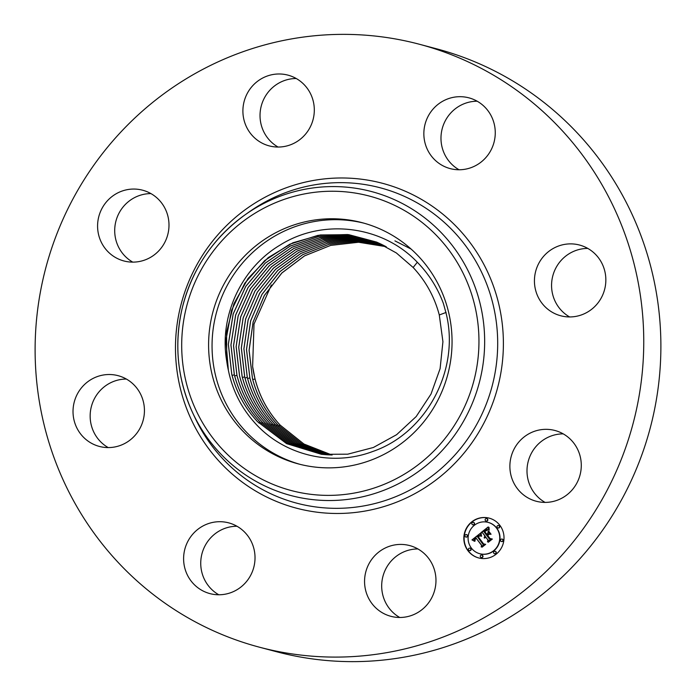 <?xml version="1.0" encoding="UTF-8"?>
<svg xmlns="http://www.w3.org/2000/svg" width="696" height="696" viewBox="0 0 696 696"><rect width="100%" height="100%" fill="white"/><g stroke="black" fill="none" stroke-linecap="round" stroke-linejoin="round"><path stroke-width="1.04" d="M300.08 464.354A124.758 121.513 104.9 0 1 245.366 431.015A124.758 121.513 104.9 0 1 228.88 282.454A124.758 121.513 104.9 0 1 364.025 223.19M413.146 267.481L417.313 262.253C428.866 274.067 437.566 287.831 443.422 303.552L445.901 312.487C460.604 369.185 426.587 433.216 372.577 451.547C331.461 467.103 282.837 454.94 254.292 422.255C241.904 408.282 233.517 392.152 229.149 373.856L228.358 370.185A110.821 107.932 104.9 0 1 226.705 360.998L226.6 332.018L233.908 303.787L248.08 278.47L268.23 257.607L292.851 242.8L320.317 234.97L348.774 234.665L376.666 242.104L396.355 252.952L413.146 267.481C425.769 281.036 434.487 296.861 439.289 314.966L442.926 341.71L440.098 368.654L431.015 394.058L416.182 416.565L396.607 434.695L373.369 447.493L347.704 454.192L321.491 454.314L286.595 443.639L257.511 421.654C245.027 408.152 236.449 392.387 231.768 374.344L228.34 344.242L233.117 314.105L245.74 286.378L265.28 263.071L290.206 246.045L318.62 236.553L348.418 235.3L377.745 242.565L348.426 235.309L318.637 236.57L290.232 246.062L265.306 263.088L245.766 286.387L233.151 314.122L228.375 344.25L231.803 374.344C236.483 392.387 245.062 408.16 257.546 421.663L286.735 443.7L321.935 454.366M417.313 262.253C382.252 225.339 322.553 218.135 279.975 245.149C240.999 268.273 218.909 316.61 226.705 360.998M419.375 44.248L436.505 48.79A311.904 303.787 104.9 0 1 652.004 420.993A311.904 303.787 104.9 0 1 276.625 651.752L259.495 647.21A311.904 303.787 104.9 0 1 43.996 275.007A311.904 303.787 104.9 0 1 419.375 44.248A311.904 303.787 104.9 0 1 634.874 416.452A311.904 303.787 104.9 0 1 259.495 647.21M399.748 617.482A36.592 35.644 104.9 0 1 382.939 576.349A36.592 35.644 104.9 0 1 417.913 548.953M218.796 594.775A36.592 35.644 104.9 0 1 205.877 582.073A36.592 35.644 104.9 0 1 205.477 545.012A36.592 35.644 104.9 0 1 236.971 526.246M108.211 447.58A36.592 35.644 104.9 0 1 91.193 407.29A36.592 35.644 104.9 0 1 126.385 379.059M132.771 262.131A36.592 35.644 104.9 0 1 131.962 199.108A36.592 35.644 104.9 0 1 150.936 193.601M278.087 147.047A36.592 35.644 104.9 0 1 261.278 105.922A36.592 35.644 104.9 0 1 296.252 78.517M459.029 169.754A36.592 35.644 104.9 0 1 446.119 157.052A36.592 35.644 104.9 0 1 445.718 119.99A36.592 35.644 104.9 0 1 477.204 101.224M569.615 316.941A36.592 35.644 104.9 0 1 552.607 276.651A36.592 35.644 104.9 0 1 587.789 248.42M545.064 502.399A36.592 35.644 104.9 0 1 544.255 439.376A36.592 35.644 104.9 0 1 563.229 433.869M271.362 285.012L254.014 324.075L252.622 366.54L255.032 378.998C259.582 396.563 267.934 411.919 280.079 425.056L303.891 444.013L332.07 455.062L303.917 444.013L280.114 425.065C267.96 411.919 259.617 396.563 255.058 378.998L252.744 379.494M255.058 378.998L254.223 375.457A107.567 104.774 104.9 0 1 252.622 366.54L252.622 366.548M418.74 256.528A124.758 121.513 -75.1 0 0 362.303 222.72A124.758 121.513 -75.1 0 0 225.878 280.749A124.758 121.513 -75.1 0 0 241.904 430.093A124.758 121.513 -75.1 0 0 298.349 463.91A124.758 121.513 -75.1 0 0 434.774 405.881A124.758 121.513 -75.1 0 0 418.74 256.528M408.83 545.368A36.592 35.644 104.9 0 1 409.648 545.568A36.592 35.644 104.9 0 1 434.826 589.66A36.592 35.644 104.9 0 1 391.7 616.525A36.592 35.644 104.9 0 1 390.891 616.317A36.592 35.644 104.9 0 1 365.704 572.225A36.592 35.644 104.9 0 1 408.83 545.368M428.988 152.511A36.592 35.644 104.9 0 1 431.059 111.586A36.592 35.644 104.9 0 1 468.93 97.849A36.592 35.644 104.9 0 1 490.123 113.926A36.592 35.644 104.9 0 1 488.053 154.851A36.592 35.644 104.9 0 1 450.173 168.597A36.592 35.644 104.9 0 1 428.988 152.511M143.393 419.349A36.592 35.644 104.9 0 1 99.354 446.423A36.592 35.644 104.9 0 1 74.063 402.749A36.592 35.644 104.9 0 1 118.111 375.675A36.592 35.644 104.9 0 1 143.393 419.349M535.476 272.11A36.592 35.644 104.9 0 1 579.516 245.035A36.592 35.644 104.9 0 1 604.807 288.709A36.592 35.644 104.9 0 1 560.758 315.784A36.592 35.644 104.9 0 1 535.476 272.11M151.745 256.624A36.592 35.644 104.9 0 1 123.914 260.965A36.592 35.644 104.9 0 1 97.927 231.115A36.592 35.644 104.9 0 1 114.831 194.567A36.592 35.644 104.9 0 1 142.671 190.217A36.592 35.644 104.9 0 1 168.649 220.066A36.592 35.644 104.9 0 1 151.745 256.624M527.124 434.835A36.592 35.644 104.9 0 1 554.964 430.493A36.592 35.644 104.9 0 1 580.942 460.343A36.592 35.644 104.9 0 1 564.038 496.892A36.592 35.644 104.9 0 1 536.207 501.242A36.592 35.644 104.9 0 1 510.22 471.392A36.592 35.644 104.9 0 1 527.124 434.835M270.039 146.09A36.592 35.644 104.9 0 1 269.221 145.89A36.592 35.644 104.9 0 1 244.044 101.799A36.592 35.644 104.9 0 1 287.17 74.933A36.592 35.644 104.9 0 1 287.987 75.142A36.592 35.644 104.9 0 1 313.165 119.234A36.592 35.644 104.9 0 1 270.039 146.09M249.881 538.948A36.592 35.644 104.9 0 1 247.811 579.872A36.592 35.644 104.9 0 1 209.94 593.61A36.592 35.644 104.9 0 1 188.746 577.532A36.592 35.644 104.9 0 1 190.817 536.607A36.592 35.644 104.9 0 1 228.697 522.861A36.592 35.644 104.9 0 1 249.881 538.948M376.666 242.104L347.661 234.543L318.081 235.335L289.727 244.244L264.68 260.6L244.748 283.263L231.516 310.425L225.904 340.205L228.358 370.185M322.657 454.453L288.501 443.683L260.017 422.037C247.567 408.569 239.015 392.849 234.352 374.857L230.933 344.99L235.613 315.079L248.054 287.518L267.342 264.315L291.972 247.271L320.099 237.64L349.662 236.135L378.815 243.035M378.824 243.043L349.679 236.144L320.125 237.658L291.998 247.28L267.368 264.332L248.08 287.535L235.648 315.097L230.968 344.999L234.387 374.866C239.05 392.857 247.602 408.578 260.052 422.037L288.492 443.665L322.7 454.453M323.831 454.575L290.363 443.7L262.531 422.411C250.116 408.987 241.59 393.31 236.936 375.379L233.525 345.747L238.11 316.062L250.369 288.666L269.395 265.55L293.747 248.489L321.587 238.728L350.906 236.979L379.885 243.513L351.289 237.014L321.743 238.719L293.921 248.429L269.543 265.454L250.473 288.562L238.162 316.019L233.56 345.79L236.971 375.379C241.625 393.318 250.151 408.996 262.557 422.42L290.38 443.7L323.849 454.575M380.964 244.018L352.167 237.841L323.101 239.842L295.548 249.734L271.483 266.812L252.709 289.832L240.642 317.045L236.153 346.504L239.555 375.901C244.192 393.779 252.691 409.413 265.072 422.794L292.45 443.83L325.006 454.679L292.259 443.735L265.037 422.794C252.665 409.405 244.157 393.779 239.52 375.892L236.118 346.538L240.625 316.985L252.744 289.71L271.562 266.69L295.661 249.646L323.196 239.798L352.489 237.849L380.947 244.018M326.189 454.775L294.182 443.77L267.577 423.177C255.241 409.831 246.758 394.249 242.138 376.414L238.745 347.252L243.148 318.02L255.032 290.971L273.554 268.047L297.331 250.96L324.597 240.938L353.42 238.702L382.026 244.531L353.403 238.693L324.571 240.929L297.305 250.943L273.519 268.038L254.997 290.963L243.113 318.011L238.711 347.243L242.104 376.414C246.723 394.24 255.206 409.822 267.542 423.168L294.33 443.865L326.163 454.775M270.048 423.542L296.061 443.804L327.346 454.862L296.087 443.804L270.083 423.551C257.781 410.249 249.333 394.71 244.722 376.936L241.338 348.009L245.645 318.994L257.346 292.129L275.616 269.3L299.106 252.196L326.085 242.051L354.664 239.572L383.078 245.053L354.647 239.563L326.067 242.034L299.089 252.178L275.59 269.282L257.32 292.111L245.61 318.986L241.303 348L244.688 376.928C249.299 394.702 257.755 410.24 270.048 423.542M384.122 245.584L355.891 240.442L327.564 243.156L300.863 253.414L277.66 270.526L259.634 293.26L248.107 319.96L243.896 348.748L247.271 377.441C251.865 395.171 260.295 410.657 272.562 423.925L297.975 443.83L328.521 454.932L298.175 443.935L272.597 423.925M384.131 245.584L356.143 240.459L327.633 243.156L300.976 253.387L277.756 270.474L259.712 293.19L248.15 319.951L243.922 348.809L247.306 377.45C251.9 395.171 260.33 410.666 272.588 423.925L271.344 424.882M329.713 454.984L300.089 443.961L275.103 424.308C262.87 411.084 254.475 395.632 249.89 377.963L246.515 349.566L250.647 320.934L262.035 294.356L279.818 271.736L302.743 254.64L329.112 244.287L357.353 241.355L385.184 246.132L357.335 241.338L329.095 244.27L302.725 254.623L279.783 271.718L262 294.338L250.612 320.926L246.48 349.557L249.864 377.963C254.44 395.632 262.844 411.075 275.068 424.299L300.063 443.961L329.695 454.984M394.928 240.877L411.058 249.029M330.896 455.027L302.003 443.987L277.608 424.682C265.42 411.501 257.041 396.102 252.474 378.485L249.116 350.314L253.153 321.917L264.35 295.513L281.88 272.997L304.517 255.893L330.591 245.418L358.562 242.251L386.236 246.697L358.544 242.234L330.574 245.41L304.491 255.876L281.845 272.98L264.315 295.495L253.118 321.909L249.072 350.314L252.448 378.476C257.007 396.094 265.385 411.493 277.574 424.682L301.977 443.987L330.878 455.027M499.911 525.384A20.584 20.053 104.9 0 1 500.581 549.309A20.584 20.053 104.9 0 1 478.648 557.94A20.584 20.053 104.9 0 1 467.938 550.701A20.584 20.053 104.9 0 1 467.268 526.785A20.584 20.053 104.9 0 1 489.201 518.146A20.584 20.053 104.9 0 1 499.911 525.384M496.518 528.073A16.217 15.799 104.9 0 1 479.77 553.72A16.217 15.799 104.9 0 1 470.8 529.169A16.217 15.799 104.9 0 1 496.518 528.073M480.31 533.336L480.884 536.146L479.161 535.459L477.299 536.581L482.98 544.315L484.381 544.429L481.197 546.96L481.545 545.36L476.255 538.321L475.063 539.478L475.063 541.062L474.75 539.626L475.864 537.79L474.159 539.539L474.637 541.288L471.975 539.896L480.31 533.336M481.067 533.501L481.371 536.242L481.067 533.501M479.866 535.894L478.222 536.773L483.555 543.889L485.669 544.342L482.093 547.169L485.138 544.455L483.389 544.115L477.848 536.738L479.866 535.894M488.183 526.942L488.627 529.978L486.643 529.473L483.711 531.422L486.2 534.737L486.626 534.398L484.433 531.474L486.591 529.908L487.879 529.891L484.747 531.527L486.8 534.258L487.853 533.423L488.079 531.344L490.306 534.302L488.244 534.058L486.643 535.328L489.323 538.895L490.915 539.104L487.478 541.819L487.931 540L485.643 536.955L484.764 538.069L485.251 536.433L484.172 537.938L484.808 535.842L482.563 532.858L480.927 532.684L488.183 526.942M489.018 527.342L489.184 530.135L488.783 527.307M491.072 534.241L488.514 531.222L491.072 534.241M487.696 535.45L489.967 538.478L492.359 539.043L488.314 542.245L491.82 539.165L489.862 538.695L487.374 535.389L489.123 534.31L487.696 535.45M474.019 522.8A1.244 1.218 104.9 0 1 472.732 524.775A1.244 1.218 104.9 0 1 472.036 522.887A1.244 1.218 104.9 0 1 474.019 522.8M499.18 525.958A1.244 1.218 104.9 0 1 497.892 527.933A1.244 1.218 104.9 0 1 497.205 526.045A1.244 1.218 104.9 0 1 499.18 525.958M487.304 519.042A1.244 1.218 104.9 0 1 486.017 521.017A1.244 1.218 104.9 0 1 485.329 519.129A1.244 1.218 104.9 0 1 487.304 519.042M495.761 551.745A1.244 1.218 104.9 0 1 494.473 553.72A1.244 1.218 104.9 0 1 493.786 551.832A1.244 1.218 104.9 0 1 495.761 551.745M502.686 539.513A1.244 1.218 104.9 0 1 501.398 541.479A1.244 1.218 104.9 0 1 500.702 539.591A1.244 1.218 104.9 0 1 502.686 539.513M468.669 550.127A1.244 1.218 104.9 0 1 469.957 548.152A1.244 1.218 104.9 0 1 470.644 550.04A1.244 1.218 104.9 0 1 468.669 550.127M465.163 536.581A1.244 1.218 104.9 0 1 466.45 534.606A1.244 1.218 104.9 0 1 467.138 536.494A1.244 1.218 104.9 0 1 465.163 536.581M480.536 557.044A1.244 1.218 104.9 0 1 481.832 555.069A1.244 1.218 104.9 0 1 482.519 556.965A1.244 1.218 104.9 0 1 480.536 557.044M484.364 537.643L485.077 535.911L482.563 532.858M485.573 537.016L485.251 536.433M487.844 541.532L488.2 540.07L485.373 536.877M489.323 538.895L490.871 539.139M486.8 534.258L488.131 533.493L488.322 531.666M485.469 530.9L487.757 529.839M486.2 534.737L486.895 534.467L484.703 531.544L485.182 531.135M488.609 529.908L487.574 529.543M481.258 532.718L488.183 527.229M474.341 541.201L472.245 539.966L480.327 533.458M475.464 538.643L476.316 538.269L475.864 537.79M481.545 546.682L481.823 545.429L476.255 538.321M482.98 544.315L484.329 544.472M480.875 536.12L480.214 535.702M491.002 534.25L488.844 531.283M481.597 536.164L481.11 533.971M483.642 544.168L478.126 536.816L479.64 535.746M482.084 547.169L485.138 544.455M483.555 543.889L485.651 544.35M488.783 534.284L487.652 535.468L490.123 538.756M488.296 542.245L491.82 539.165M489.967 538.478L492.35 539.052M489.332 518.181A20.584 20.053 -75.1 0 0 467.503 526.915A20.584 20.053 -75.1 0 0 468.217 550.771A20.584 20.053 -75.1 0 0 478.787 557.975M479.901 553.755A16.217 15.799 -75.1 0 0 496.787 528.142A16.217 15.799 -75.1 0 0 488.218 522.4M472.871 524.801A1.244 1.218 -75.1 0 0 474.289 522.879A1.244 1.218 -75.1 0 0 473.506 522.409M498.032 527.96A1.244 1.218 -75.1 0 0 499.45 526.037A1.244 1.218 -75.1 0 0 498.667 525.567M486.156 521.043A1.244 1.218 -75.1 0 0 487.583 519.112A1.244 1.218 -75.1 0 0 486.791 518.65M494.612 553.746A1.244 1.218 -75.1 0 0 496.039 551.824A1.244 1.218 -75.1 0 0 495.248 551.354M501.538 541.514A1.244 1.218 -75.1 0 0 502.956 539.583A1.244 1.218 -75.1 0 0 502.173 539.113M469.452 550.597A1.244 1.218 -75.1 0 0 470.879 548.665A1.244 1.218 -75.1 0 0 470.087 548.196M465.946 537.042A1.244 1.218 -75.1 0 0 467.373 535.12A1.244 1.218 -75.1 0 0 466.581 534.65M481.327 557.513A1.244 1.218 -75.1 0 0 482.754 555.582A1.244 1.218 -75.1 0 0 481.963 555.121M493.046 382.478A163.125 158.879 104.9 0 1 354.655 507.271A163.125 158.879 104.9 0 1 194.889 417.53L192.757 412.998A157.244 153.155 104.9 0 1 182.282 307.902A157.244 153.155 104.9 0 1 245.357 214.62A157.244 153.155 104.9 0 1 419.053 213.672A157.244 153.155 104.9 0 1 480.179 379.207A157.244 153.155 104.9 0 1 346.773 499.502A157.244 153.155 104.9 0 1 192.757 412.998C177.376 379.346 173.878 344.311 182.274 307.893C192.122 268.987 213.15 237.893 245.357 214.62L249.446 211.741A163.125 158.879 104.9 0 1 429.641 210.757A163.125 158.879 104.9 0 1 493.046 382.478M498.606 383.835A168.041 163.664 104.9 0 1 300.115 509.098A168.041 163.664 104.9 0 1 180.264 307.623A168.041 163.664 104.9 0 1 378.755 182.361A168.041 163.664 104.9 0 1 498.606 383.835M474.62 377.85A152.328 148.37 104.9 0 1 294.678 491.411A152.328 148.37 104.9 0 1 186.032 308.772A152.328 148.37 104.9 0 1 365.974 195.211A152.328 148.37 104.9 0 1 474.62 377.85M439.289 314.966L446.11 312.443M260.017 422.037L258.808 422.994M234.352 374.857L232.064 375.353M262.531 422.411L261.313 423.368M236.936 375.379L234.648 375.875M244.688 376.928L242.408 377.423M247.271 377.441L244.992 377.945M275.068 424.299L273.859 425.265M249.864 377.963L247.576 378.459M277.574 424.682L276.364 425.639M280.088 425.056L278.87 426.013"/></g></svg>
